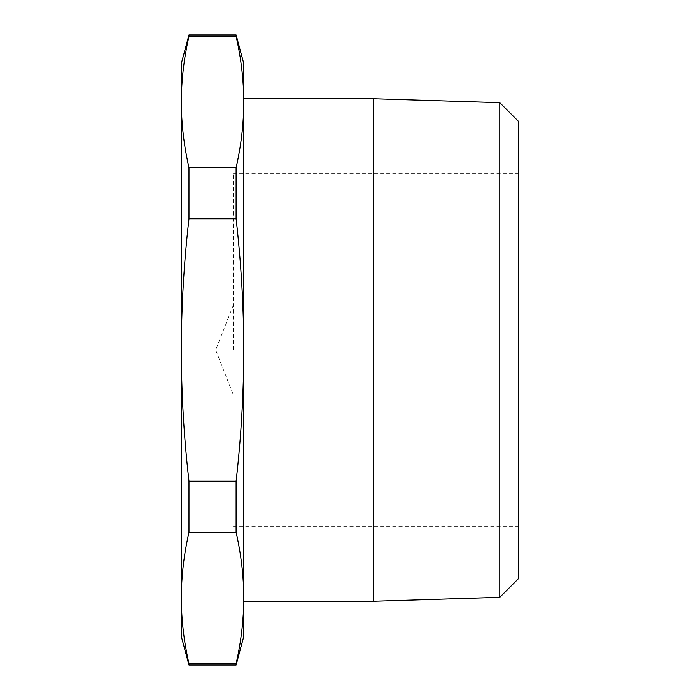 <?xml version="1.0" encoding="UTF-8"?>
<svg xmlns="http://www.w3.org/2000/svg" width="700" height="700" viewBox="0 0 700 700"><rect width="100%" height="100%" fill="white"/><g stroke="black" fill="none" stroke-linecap="round" stroke-linejoin="round"><path stroke-width="0.53" stroke-dasharray="3.5 2.62" d="M233.371 350L233.371 173.644L233.371 350M518.691 578.428L518.691 121.572M499.782 102.655L499.782 597.345M373.328 98.726L373.328 601.274M243.784 98.726L243.784 102.016M518.691 350L518.691 173.644L518.691 350M236.11 665L236.11 663.609C241.132 641.742 243.688 619.867 243.784 598.001C243.688 576.126 241.132 554.251 236.11 532.385L236.11 481.233C241.132 437.439 243.688 393.697 243.784 350C243.679 306.145 241.124 262.404 236.11 218.768L188.982 218.768C183.969 262.404 181.414 306.145 181.309 350C181.405 393.697 183.96 437.439 188.982 481.233L188.982 532.385C183.96 554.251 181.405 576.126 181.309 598.001C181.405 619.867 183.96 641.742 188.982 663.609L188.982 665M236.11 481.233L188.982 481.233M236.11 218.768L236.11 167.615L188.982 167.615L188.982 218.768M236.11 167.615C241.132 145.749 243.688 123.874 243.784 101.999C243.688 80.132 241.132 58.258 236.11 36.391L188.982 36.391C183.96 58.258 181.405 80.132 181.309 101.999C181.405 123.874 183.96 145.749 188.982 167.615M188.982 35L188.982 36.391M236.11 36.391L236.11 35M236.11 663.609L188.982 663.609M236.11 532.385L188.982 532.385M243.784 63.639L243.784 636.361M243.784 597.984L243.784 601.274M181.309 636.361L181.309 63.639M233.371 305.06L215.67 350L233.371 394.94M518.691 526.356L233.371 526.356M518.691 173.644L233.371 173.644"/><path stroke-width="1.05" d="M499.782 102.655L518.691 121.572L518.691 578.428L499.782 597.345L499.782 102.655L373.328 98.726L243.784 98.726L243.784 102.016M499.782 597.345L373.328 601.274L373.328 98.726M188.982 36.391L188.982 35L236.11 35L236.11 36.391L188.982 36.391C183.96 58.258 181.405 80.132 181.309 101.999C181.405 123.874 183.96 145.749 188.982 167.615L236.11 167.615L236.11 218.768L188.982 218.768L188.982 167.615M236.11 36.391C241.132 58.258 243.688 80.132 243.784 101.999C243.688 123.874 241.132 145.749 236.11 167.615M236.11 218.768C241.124 262.404 243.679 306.145 243.784 350C243.688 393.697 241.132 437.439 236.11 481.233L188.982 481.233C183.96 437.439 181.405 393.697 181.309 350C181.414 306.145 183.969 262.404 188.982 218.768M236.11 481.233L236.11 532.385L188.982 532.385L188.982 481.233M236.11 532.385C241.132 554.251 243.688 576.126 243.784 598.001C243.688 619.867 241.132 641.742 236.11 663.609L188.982 663.609C183.96 641.742 181.405 619.867 181.309 598.001C181.405 576.126 183.96 554.251 188.982 532.385M236.11 663.609L236.11 665L188.982 665L188.982 663.609M236.11 665L243.784 636.361L243.784 63.639L236.11 35M373.328 601.274L243.784 601.274L243.784 597.984M188.982 35L181.309 63.639L181.309 636.361L188.982 665"/></g></svg>
